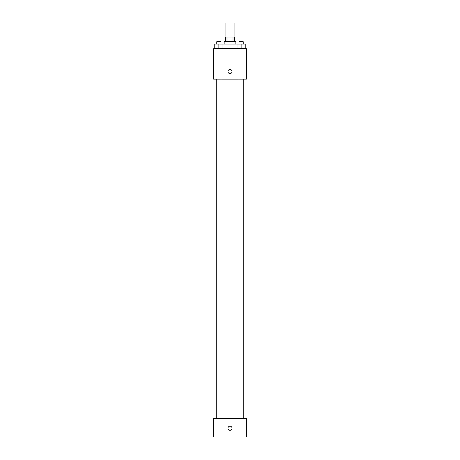 <?xml version="1.0" encoding="UTF-8"?>
<svg xmlns="http://www.w3.org/2000/svg" width="460" height="460" viewBox="0 0 460 460"><rect width="100%" height="100%" fill="white"/><g stroke="black" fill="none" stroke-linecap="round" stroke-linejoin="round"><path stroke-width="0.69" d="M234.094 37.036L234.094 23L225.906 23L225.906 37.036M226.998 41.711L226.998 37.036L225.319 37.036L225.319 41.711M226.998 37.036L234.68 37.036L234.68 41.711M233.001 41.711L233.001 37.036M224.152 44.051L224.152 41.711L235.848 41.711L235.848 44.051M237.038 48.731L237.038 44.051L214.774 44.051L214.774 48.731M213.63 48.731L246.37 48.731L246.37 79.137L213.63 79.137L213.63 48.731M230 73.583A2.047 2.047 0 0 1 228.229 70.512A2.047 2.047 0 0 1 231.771 70.512A2.047 2.047 0 0 1 230 73.583M213.63 418.289L246.37 418.289L246.37 437L213.63 437L213.63 418.289M230 430.278A2.047 2.047 0 0 1 228.229 427.208A2.047 2.047 0 0 1 231.771 427.208A2.047 2.047 0 0 1 230 430.278M237.038 44.051L245.226 44.051L245.226 48.731L245.226 44.051M241.132 48.731L241.132 44.051M243.236 44.051L243.236 41.711L239.027 41.711L239.027 44.051M218.868 48.731L218.868 44.051M222.962 48.731L222.962 44.051L222.962 48.731M220.972 44.051L220.972 41.711L216.763 41.711L216.763 44.051M239.027 79.137L239.027 418.289M243.236 79.137L243.236 418.289M220.972 418.289L220.972 79.137M216.763 418.289L216.763 79.137"/></g></svg>
